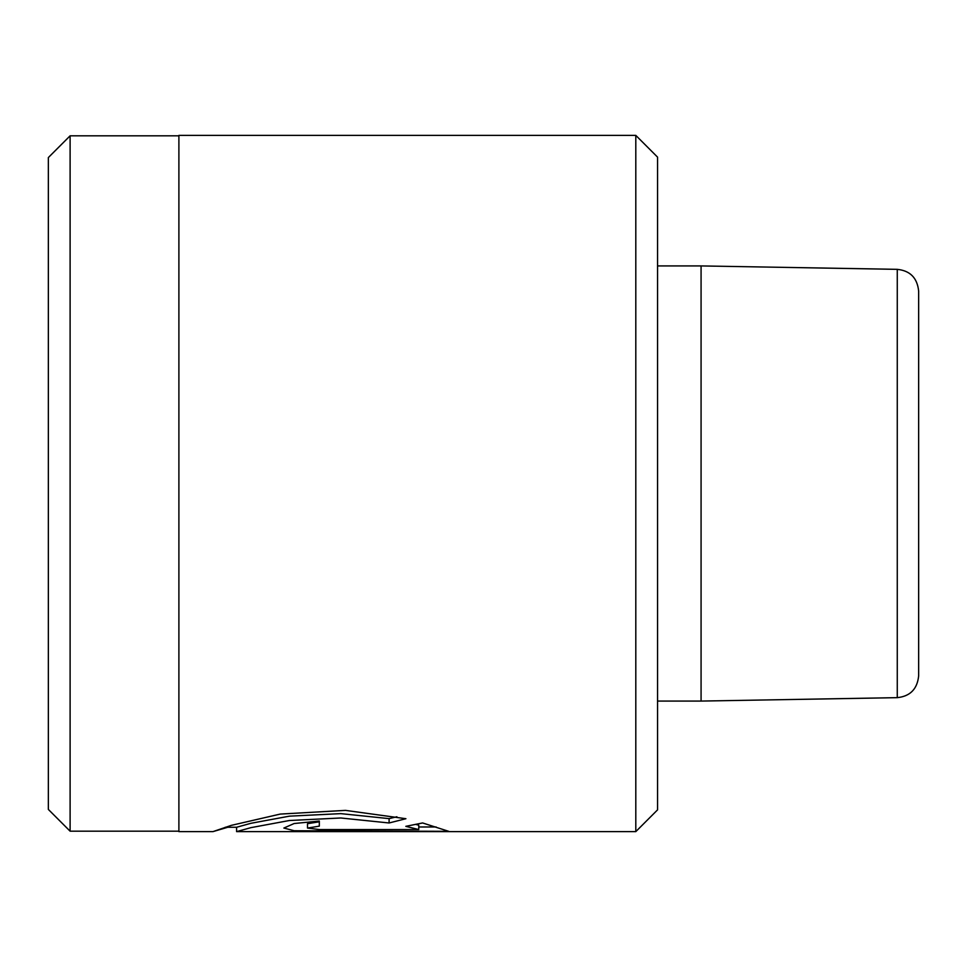 <?xml version="1.0" encoding="UTF-8"?>
<svg xmlns="http://www.w3.org/2000/svg" width="967" height="967" viewBox="0 0 967 967"><rect width="100%" height="100%" fill="white"/><g stroke="black" fill="none" stroke-linecap="round" stroke-linejoin="round"><path stroke-width="1.45" d="M897.267 269.346C910.165 270.687 917.296 277.94 918.65 291.103L918.65 675.897C917.296 689.06 910.165 696.313 897.267 697.654L897.267 269.346L701.075 265.925L701.075 701.075L657.56 701.075M635.803 135.38L657.56 157.137L657.56 809.862L635.803 831.62L635.803 135.38L178.895 135.38L178.895 831.62L212.982 831.62L231.343 825.359L280.249 814.081L345.473 810.382L405.922 818.711L389.097 822.977L340.819 817.985L289.387 820.512L250.936 827.643L236.625 831.62L635.803 831.62M70.108 831.185L48.35 809.427L48.35 157.573L70.108 135.815L70.108 831.185L178.895 831.185M227.765 827.269L212.982 831.62M319.315 829.553L418.771 829.553L405.814 826.338L422.627 822.953L448.712 831.33L294.186 830.75L283.863 828.054L294.161 823.521L319.315 821.043L319.315 826.144L307.494 828.054L319.315 829.553L319.315 831.33M415.834 824.428L418.771 825.202L418.771 829.553M418.771 826.978L436.129 826.978M307.494 828.054L307.494 823.703L319.315 821.793L319.315 821.043M225.226 827.269L236.589 827.269L250.949 823.292L289.423 816.16L340.783 813.634L389.097 818.626L396.881 816.764M389.097 818.626L389.097 822.977M897.267 697.654L701.075 701.075M657.56 265.925L701.075 265.925M70.108 135.815L178.895 135.815M236.589 827.256L236.589 831.608"/></g></svg>
